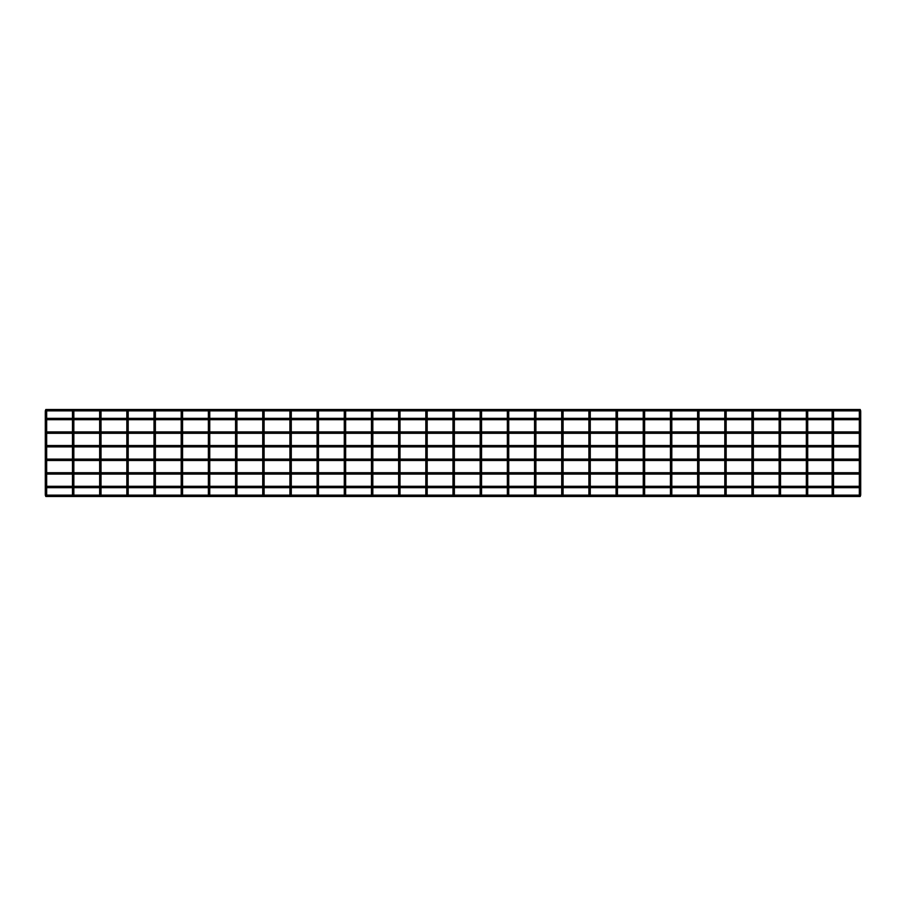 <?xml version="1.0" encoding="UTF-8"?>
<svg xmlns="http://www.w3.org/2000/svg" width="906" height="906" viewBox="0 0 906 906"><rect width="100%" height="100%" fill="white"/><g stroke="black" fill="none" stroke-linecap="round" stroke-linejoin="round"><path stroke-width="1.36" d="M45.98 410.871L45.98 412.23L45.98 410.871M45.98 493.77L45.98 495.129L45.98 493.77M860.02 410.871L860.02 412.23L860.02 410.871M860.02 493.77L860.02 495.129L860.02 493.77M860.7 495.129L860.202 496.488L45.798 496.488L45.3 495.129L860.7 495.129L860.202 496.488M860.451 418.346L860.451 419.705M859.341 418.346L833.52 418.346M832.161 418.346L807.699 418.346M806.34 418.346L780.519 418.346M779.16 418.346L753.339 418.346M751.98 418.346L726.159 418.346M724.8 418.346L698.979 418.346M697.62 418.346L671.799 418.346M670.44 418.346L644.619 418.346M643.26 418.346L617.439 418.346M616.08 418.346L590.259 418.346M588.9 418.346L563.079 418.346M561.72 418.346L535.899 418.346M534.54 418.346L508.719 418.346M507.36 418.346L481.539 418.346M480.18 418.346L454.359 418.346M453 418.346L427.179 418.346M425.82 418.346L399.999 418.346M398.64 418.346L372.819 418.346M371.46 418.346L345.639 418.346M344.28 418.346L318.459 418.346M317.1 418.346L291.279 418.346M289.92 418.346L264.099 418.346M262.74 418.346L236.919 418.346M235.56 418.346L209.739 418.346M208.38 418.346L182.559 418.346M181.2 418.346L155.379 418.346M154.02 418.346L128.199 418.346M126.84 418.346L101.019 418.346M99.66 418.346L73.839 418.346M72.48 418.346L46.659 418.346M859.341 419.705L833.52 419.705M832.161 419.705L807.699 419.705M806.34 419.705L780.519 419.705M779.16 419.705L753.339 419.705M751.98 419.705L726.159 419.705M724.8 419.705L698.979 419.705M697.62 419.705L671.799 419.705M670.44 419.705L644.619 419.705M643.26 419.705L617.439 419.705M616.08 419.705L590.259 419.705M588.9 419.705L563.079 419.705M561.72 419.705L535.899 419.705M534.54 419.705L508.719 419.705M507.36 419.705L481.539 419.705M480.18 419.705L454.359 419.705M453 419.705L427.179 419.705M425.82 419.705L399.999 419.705M398.64 419.705L372.819 419.705M371.46 419.705L345.639 419.705M344.28 419.705L318.459 419.705M317.1 419.705L291.279 419.705M289.92 419.705L264.099 419.705M262.74 419.705L236.919 419.705M235.56 419.705L209.739 419.705M208.38 419.705L182.559 419.705M181.2 419.705L155.379 419.705M154.02 419.705L128.199 419.705M126.84 419.705L101.019 419.705M99.66 419.705L73.839 419.705M72.48 419.705L46.659 419.705M860.202 409.512L860.7 410.871L45.3 410.871L45.798 409.512L860.202 409.512L860.7 410.871M73.159 410.871L73.159 412.23L73.159 410.871M73.159 493.77L73.159 495.129L73.159 493.77M100.34 410.871L100.34 412.23L100.34 410.871M100.34 493.77L100.34 495.129L100.34 493.77M127.519 410.871L127.519 412.23L127.519 410.871M127.519 493.77L127.519 495.129L127.519 493.77M154.7 410.871L154.7 412.23L154.7 410.871M154.7 493.77L154.7 495.129L154.7 493.77M181.88 410.871L181.88 412.23L181.88 410.871M181.88 493.77L181.88 495.129L181.88 493.77M209.06 410.871L209.06 412.23L209.06 410.871M209.06 493.77L209.06 495.129L209.06 493.77M236.239 410.871L236.239 412.23L236.239 410.871M236.239 493.77L236.239 495.129L236.239 493.77M263.42 410.871L263.42 412.23L263.42 410.871M263.42 493.77L263.42 495.129L263.42 493.77M290.6 410.871L290.6 412.23L290.6 410.871M290.6 493.77L290.6 495.129L290.6 493.77M317.78 410.871L317.78 412.23L317.78 410.871M317.78 493.77L317.78 495.129L317.78 493.77M344.96 410.871L344.96 412.23L344.96 410.871M344.96 493.77L344.96 495.129L344.96 493.77M372.14 410.871L372.14 412.23L372.14 410.871M372.14 493.77L372.14 495.129L372.14 493.77M399.32 410.871L399.32 412.23L399.32 410.871M399.32 493.77L399.32 495.129L399.32 493.77M426.5 410.871L426.5 412.23L426.5 410.871M426.5 493.77L426.5 495.129L426.5 493.77M453.68 410.871L453.68 412.23L453.68 410.871M453.68 493.77L453.68 495.129L453.68 493.77M480.86 410.871L480.86 412.23L480.86 410.871M480.86 493.77L480.86 495.129L480.86 493.77M508.04 410.871L508.04 412.23L508.04 410.871M508.04 493.77L508.04 495.129L508.04 493.77M535.22 410.871L535.22 412.23L535.22 410.871M535.22 493.77L535.22 495.129L535.22 493.77M562.4 410.871L562.4 412.23L562.4 410.871M562.4 493.77L562.4 495.129L562.4 493.77M589.58 410.871L589.58 412.23L589.58 410.871M589.58 493.77L589.58 495.129L589.58 493.77M616.76 410.871L616.76 412.23L616.76 410.871M616.76 493.77L616.76 495.129L616.76 493.77M643.94 410.871L643.94 412.23L643.94 410.871M643.94 493.77L643.94 495.129L643.94 493.77M671.12 410.871L671.12 412.23L671.12 410.871M671.12 493.77L671.12 495.129L671.12 493.77M698.3 410.871L698.3 412.23L698.3 410.871M698.3 493.77L698.3 495.129L698.3 493.77M725.48 410.871L725.48 412.23L725.48 410.871M725.48 493.77L725.48 495.129L725.48 493.77M752.66 410.871L752.66 412.23L752.66 410.871M752.66 493.77L752.66 495.129L752.66 493.77M779.84 410.871L779.84 412.23L779.84 410.871M779.84 493.77L779.84 495.129L779.84 493.77M807.02 410.871L807.02 412.23L807.02 410.871M807.02 493.77L807.02 495.129L807.02 493.77M832.841 410.871L832.841 412.23L832.841 410.871M832.841 493.77L832.841 495.129L832.841 493.77M860.451 431.935L860.451 433.295M859.341 431.935L833.52 431.935M832.161 431.935L807.699 431.935M806.34 431.935L780.519 431.935M779.16 431.935L753.339 431.935M751.98 431.935L726.159 431.935M724.8 431.935L698.979 431.935M697.62 431.935L671.799 431.935M670.44 431.935L644.619 431.935M643.26 431.935L617.439 431.935M616.08 431.935L590.259 431.935M588.9 431.935L563.079 431.935M561.72 431.935L535.899 431.935M534.54 431.935L508.719 431.935M507.36 431.935L481.539 431.935M480.18 431.935L454.359 431.935M453 431.935L427.179 431.935M425.82 431.935L399.999 431.935M398.64 431.935L372.819 431.935M371.46 431.935L345.639 431.935M344.28 431.935L318.459 431.935M317.1 431.935L291.279 431.935M289.92 431.935L264.099 431.935M262.74 431.935L236.919 431.935M235.56 431.935L209.739 431.935M208.38 431.935L182.559 431.935M181.2 431.935L155.379 431.935M154.02 431.935L128.199 431.935M126.84 431.935L101.019 431.935M99.66 431.935L73.839 431.935M72.48 431.935L46.659 431.935M859.341 433.295L833.52 433.295M832.161 433.295L807.699 433.295M806.34 433.295L780.519 433.295M779.16 433.295L753.339 433.295M751.98 433.295L726.159 433.295M724.8 433.295L698.979 433.295M697.62 433.295L671.799 433.295M670.44 433.295L644.619 433.295M643.26 433.295L617.439 433.295M616.08 433.295L590.259 433.295M588.9 433.295L563.079 433.295M561.72 433.295L535.899 433.295M534.54 433.295L508.719 433.295M507.36 433.295L481.539 433.295M480.18 433.295L454.359 433.295M453 433.295L427.179 433.295M425.82 433.295L399.999 433.295M398.64 433.295L372.819 433.295M371.46 433.295L345.639 433.295M344.28 433.295L318.459 433.295M317.1 433.295L291.279 433.295M289.92 433.295L264.099 433.295M262.74 433.295L236.919 433.295M235.56 433.295L209.739 433.295M208.38 433.295L182.559 433.295M181.2 433.295L155.379 433.295M154.02 433.295L128.199 433.295M126.84 433.295L101.019 433.295M99.66 433.295L73.839 433.295M72.48 433.295L46.659 433.295M860.451 445.526L860.451 446.885M859.341 445.526L833.52 445.526M832.161 445.526L807.699 445.526M806.34 445.526L780.519 445.526M779.16 445.526L753.339 445.526M751.98 445.526L726.159 445.526M724.8 445.526L698.979 445.526M697.62 445.526L671.799 445.526M670.44 445.526L644.619 445.526M643.26 445.526L617.439 445.526M616.08 445.526L590.259 445.526M588.9 445.526L563.079 445.526M561.72 445.526L535.899 445.526M534.54 445.526L508.719 445.526M507.36 445.526L481.539 445.526M480.18 445.526L454.359 445.526M453 445.526L427.179 445.526M425.82 445.526L399.999 445.526M398.64 445.526L372.819 445.526M371.46 445.526L345.639 445.526M344.28 445.526L318.459 445.526M317.1 445.526L291.279 445.526M289.92 445.526L264.099 445.526M262.74 445.526L236.919 445.526M235.56 445.526L209.739 445.526M208.38 445.526L182.559 445.526M181.2 445.526L155.379 445.526M154.02 445.526L128.199 445.526M126.84 445.526L101.019 445.526M99.66 445.526L73.839 445.526M72.48 445.526L46.659 445.526M859.341 446.885L833.52 446.885M832.161 446.885L807.699 446.885M806.34 446.885L780.519 446.885M779.16 446.885L753.339 446.885M751.98 446.885L726.159 446.885M724.8 446.885L698.979 446.885M697.62 446.885L671.799 446.885M670.44 446.885L644.619 446.885M643.26 446.885L617.439 446.885M616.08 446.885L590.259 446.885M588.9 446.885L563.079 446.885M561.72 446.885L535.899 446.885M534.54 446.885L508.719 446.885M507.36 446.885L481.539 446.885M480.18 446.885L454.359 446.885M453 446.885L427.179 446.885M425.82 446.885L399.999 446.885M398.64 446.885L372.819 446.885M371.46 446.885L345.639 446.885M344.28 446.885L318.459 446.885M317.1 446.885L291.279 446.885M289.92 446.885L264.099 446.885M262.74 446.885L236.919 446.885M235.56 446.885L209.739 446.885M208.38 446.885L182.559 446.885M181.2 446.885L155.379 446.885M154.02 446.885L128.199 446.885M126.84 446.885L101.019 446.885M99.66 446.885L73.839 446.885M72.48 446.885L46.659 446.885M860.451 459.115L860.451 460.475M859.341 459.115L833.52 459.115M832.161 459.115L807.699 459.115M806.34 459.115L780.519 459.115M779.16 459.115L753.339 459.115M751.98 459.115L726.159 459.115M724.8 459.115L698.979 459.115M697.62 459.115L671.799 459.115M670.44 459.115L644.619 459.115M643.26 459.115L617.439 459.115M616.08 459.115L590.259 459.115M588.9 459.115L563.079 459.115M561.72 459.115L535.899 459.115M534.54 459.115L508.719 459.115M507.36 459.115L481.539 459.115M480.18 459.115L454.359 459.115M453 459.115L427.179 459.115M425.82 459.115L399.999 459.115M398.64 459.115L372.819 459.115M371.46 459.115L345.639 459.115M344.28 459.115L318.459 459.115M317.1 459.115L291.279 459.115M289.92 459.115L264.099 459.115M262.74 459.115L236.919 459.115M235.56 459.115L209.739 459.115M208.38 459.115L182.559 459.115M181.2 459.115L155.379 459.115M154.02 459.115L128.199 459.115M126.84 459.115L101.019 459.115M99.66 459.115L73.839 459.115M72.48 459.115L46.659 459.115M859.341 460.475L833.52 460.475M832.161 460.475L807.699 460.475M806.34 460.475L780.519 460.475M779.16 460.475L753.339 460.475M751.98 460.475L726.159 460.475M724.8 460.475L698.979 460.475M697.62 460.475L671.799 460.475M670.44 460.475L644.619 460.475M643.26 460.475L617.439 460.475M616.08 460.475L590.259 460.475M588.9 460.475L563.079 460.475M561.72 460.475L535.899 460.475M534.54 460.475L508.719 460.475M507.36 460.475L481.539 460.475M480.18 460.475L454.359 460.475M453 460.475L427.179 460.475M425.82 460.475L399.999 460.475M398.64 460.475L372.819 460.475M371.46 460.475L345.639 460.475M344.28 460.475L318.459 460.475M317.1 460.475L291.279 460.475M289.92 460.475L264.099 460.475M262.74 460.475L236.919 460.475M235.56 460.475L209.739 460.475M208.38 460.475L182.559 460.475M181.2 460.475L155.379 460.475M154.02 460.475L128.199 460.475M126.84 460.475L101.019 460.475M99.66 460.475L73.839 460.475M72.48 460.475L46.659 460.475M860.451 472.705L860.451 474.065M859.341 472.705L833.52 472.705M832.161 472.705L807.699 472.705M806.34 472.705L780.519 472.705M779.16 472.705L753.339 472.705M751.98 472.705L726.159 472.705M724.8 472.705L698.979 472.705M697.62 472.705L671.799 472.705M670.44 472.705L644.619 472.705M643.26 472.705L617.439 472.705M616.08 472.705L590.259 472.705M588.9 472.705L563.079 472.705M561.72 472.705L535.899 472.705M534.54 472.705L508.719 472.705M507.36 472.705L481.539 472.705M480.18 472.705L454.359 472.705M453 472.705L427.179 472.705M425.82 472.705L399.999 472.705M398.64 472.705L372.819 472.705M371.46 472.705L345.639 472.705M344.28 472.705L318.459 472.705M317.1 472.705L291.279 472.705M289.92 472.705L264.099 472.705M262.74 472.705L236.919 472.705M235.56 472.705L209.739 472.705M208.38 472.705L182.559 472.705M181.2 472.705L155.379 472.705M154.02 472.705L128.199 472.705M126.84 472.705L101.019 472.705M99.66 472.705L73.839 472.705M72.48 472.705L46.659 472.705M859.341 474.065L833.52 474.065M832.161 474.065L807.699 474.065M806.34 474.065L780.519 474.065M779.16 474.065L753.339 474.065M751.98 474.065L726.159 474.065M724.8 474.065L698.979 474.065M697.62 474.065L671.799 474.065M670.44 474.065L644.619 474.065M643.26 474.065L617.439 474.065M616.08 474.065L590.259 474.065M588.9 474.065L563.079 474.065M561.72 474.065L535.899 474.065M534.54 474.065L508.719 474.065M507.36 474.065L481.539 474.065M480.18 474.065L454.359 474.065M453 474.065L427.179 474.065M425.82 474.065L399.999 474.065M398.64 474.065L372.819 474.065M371.46 474.065L345.639 474.065M344.28 474.065L318.459 474.065M317.1 474.065L291.279 474.065M289.92 474.065L264.099 474.065M262.74 474.065L236.919 474.065M235.56 474.065L209.739 474.065M208.38 474.065L182.559 474.065M181.2 474.065L155.379 474.065M154.02 474.065L128.199 474.065M126.84 474.065L101.019 474.065M99.66 474.065L73.839 474.065M72.48 474.065L46.659 474.065M860.451 486.296L860.451 487.655M859.341 486.296L833.52 486.296M832.161 486.296L807.699 486.296M806.34 486.296L780.519 486.296M779.16 486.296L753.339 486.296M751.98 486.296L726.159 486.296M724.8 486.296L698.979 486.296M697.62 486.296L671.799 486.296M670.44 486.296L644.619 486.296M643.26 486.296L617.439 486.296M616.08 486.296L590.259 486.296M588.9 486.296L563.079 486.296M561.72 486.296L535.899 486.296M534.54 486.296L508.719 486.296M507.36 486.296L481.539 486.296M480.18 486.296L454.359 486.296M453 486.296L427.179 486.296M425.82 486.296L399.999 486.296M398.64 486.296L372.819 486.296M371.46 486.296L345.639 486.296M344.28 486.296L318.459 486.296M317.1 486.296L291.279 486.296M289.92 486.296L264.099 486.296M262.74 486.296L236.919 486.296M235.56 486.296L209.739 486.296M208.38 486.296L182.559 486.296M181.2 486.296L155.379 486.296M154.02 486.296L128.199 486.296M126.84 486.296L101.019 486.296M99.66 486.296L73.839 486.296M72.48 486.296L46.659 486.296M859.341 487.655L833.52 487.655M832.161 487.655L807.699 487.655M806.34 487.655L780.519 487.655M779.16 487.655L753.339 487.655M751.98 487.655L726.159 487.655M724.8 487.655L698.979 487.655M697.62 487.655L671.799 487.655M670.44 487.655L644.619 487.655M643.26 487.655L617.439 487.655M616.08 487.655L590.259 487.655M588.9 487.655L563.079 487.655M561.72 487.655L535.899 487.655M534.54 487.655L508.719 487.655M507.36 487.655L481.539 487.655M480.18 487.655L454.359 487.655M453 487.655L427.179 487.655M425.82 487.655L399.999 487.655M398.64 487.655L372.819 487.655M371.46 487.655L345.639 487.655M344.28 487.655L318.459 487.655M317.1 487.655L291.279 487.655M289.92 487.655L264.099 487.655M262.74 487.655L236.919 487.655M235.56 487.655L209.739 487.655M208.38 487.655L182.559 487.655M181.2 487.655L155.379 487.655M154.02 487.655L128.199 487.655M126.84 487.655L101.019 487.655M99.66 487.655L73.839 487.655M72.48 487.655L46.659 487.655M45.3 413.045L45.3 492.955L46.659 492.955L46.659 413.045L45.3 413.045L45.3 411.55M859.341 413.045L859.341 492.955L860.7 492.955L860.7 413.045L859.341 413.045L859.341 411.55M72.48 413.045L72.48 492.955L73.839 492.955L73.839 413.045L72.48 413.045L72.48 411.55M99.66 413.045L99.66 492.955L101.019 492.955L101.019 413.045L99.66 413.045L99.66 411.55M126.84 413.045L126.84 492.955L128.199 492.955L128.199 413.045L126.84 413.045L126.84 411.55M154.02 413.045L154.02 492.955L155.379 492.955L155.379 413.045L154.02 413.045L154.02 411.55M181.2 413.045L181.2 492.955L182.559 492.955L182.559 413.045L181.2 413.045L181.2 411.55M208.38 413.045L208.38 492.955L209.739 492.955L209.739 413.045L208.38 413.045L208.38 411.55M235.56 413.045L235.56 492.955L236.919 492.955L236.919 413.045L235.56 413.045L235.56 411.55M262.74 413.045L262.74 492.955L264.099 492.955L264.099 413.045L262.74 413.045L262.74 411.55M289.92 413.045L289.92 492.955L291.279 492.955L291.279 413.045L289.92 413.045L289.92 411.55M317.1 413.045L317.1 492.955L318.459 492.955L318.459 413.045L317.1 413.045L317.1 411.55M344.28 413.045L344.28 492.955L345.639 492.955L345.639 413.045L344.28 413.045L344.28 411.55M371.46 413.045L371.46 492.955L372.819 492.955L372.819 413.045L371.46 413.045L371.46 411.55M398.64 413.045L398.64 492.955L399.999 492.955L399.999 413.045L398.64 413.045L398.64 411.55M425.82 413.045L425.82 492.955L427.179 492.955L427.179 413.045L425.82 413.045L425.82 411.55M453 413.045L453 492.955L454.359 492.955L454.359 413.045L453 413.045L453 411.55M480.18 413.045L480.18 492.955L481.539 492.955L481.539 413.045L480.18 413.045L480.18 411.55M507.36 413.045L507.36 492.955L508.719 492.955L508.719 413.045L507.36 413.045L507.36 411.55M534.54 413.045L534.54 492.955L535.899 492.955L535.899 413.045L534.54 413.045L534.54 411.55M561.72 413.045L561.72 492.955L563.079 492.955L563.079 413.045L561.72 413.045L561.72 411.55M588.9 413.045L588.9 492.955L590.259 492.955L590.259 413.045L588.9 413.045L588.9 411.55M616.08 413.045L616.08 492.955L617.439 492.955L617.439 413.045L616.08 413.045L616.08 411.55M643.26 413.045L643.26 492.955L644.619 492.955L644.619 413.045L643.26 413.045L643.26 411.55M670.44 413.045L670.44 492.955L671.799 492.955L671.799 413.045L670.44 413.045L670.44 411.55M697.62 413.045L697.62 492.955L698.979 492.955L698.979 413.045L697.62 413.045L697.62 411.55M724.8 413.045L724.8 492.955L726.159 492.955L726.159 413.045L724.8 413.045L724.8 411.55M751.98 413.045L751.98 492.955L753.339 492.955L753.339 413.045L751.98 413.045L751.98 411.55M779.16 413.045L779.16 492.955L780.519 492.955L780.519 413.045L779.16 413.045L779.16 411.55M806.34 413.045L806.34 492.955L807.699 492.955L807.699 413.045L806.34 413.045L806.34 411.55M832.161 413.045L832.161 492.955L833.52 492.955L833.52 413.045L832.161 413.045L832.161 411.55M46.659 413.045L46.659 411.55M46.659 492.955L46.659 494.45M45.3 492.955L45.3 494.45M860.7 413.045L860.7 411.55M860.7 492.955L860.7 494.45M859.341 492.955L859.341 494.45M73.839 413.045L73.839 411.55M73.839 492.955L73.839 494.45M72.48 492.955L72.48 494.45M101.019 413.045L101.019 411.55M101.019 492.955L101.019 494.45M99.66 492.955L99.66 494.45M128.199 413.045L128.199 411.55M128.199 492.955L128.199 494.45M126.84 492.955L126.84 494.45M155.379 413.045L155.379 411.55M155.379 492.955L155.379 494.45M154.02 492.955L154.02 494.45M182.559 413.045L182.559 411.55M182.559 492.955L182.559 494.45M181.2 492.955L181.2 494.45M209.739 413.045L209.739 411.55M209.739 492.955L209.739 494.45M208.38 492.955L208.38 494.45M236.919 413.045L236.919 411.55M236.919 492.955L236.919 494.45M235.56 492.955L235.56 494.45M264.099 413.045L264.099 411.55M264.099 492.955L264.099 494.45M262.74 492.955L262.74 494.45M291.279 413.045L291.279 411.55M291.279 492.955L291.279 494.45M289.92 492.955L289.92 494.45M318.459 413.045L318.459 411.55M318.459 492.955L318.459 494.45M317.1 492.955L317.1 494.45M345.639 413.045L345.639 411.55M345.639 492.955L345.639 494.45M344.28 492.955L344.28 494.45M372.819 413.045L372.819 411.55M372.819 492.955L372.819 494.45M371.46 492.955L371.46 494.45M399.999 413.045L399.999 411.55M399.999 492.955L399.999 494.45M398.64 492.955L398.64 494.45M427.179 413.045L427.179 411.55M427.179 492.955L427.179 494.45M425.82 492.955L425.82 494.45M454.359 413.045L454.359 411.55M454.359 492.955L454.359 494.45M453 492.955L453 494.45M481.539 413.045L481.539 411.55M481.539 492.955L481.539 494.45M480.18 492.955L480.18 494.45M508.719 413.045L508.719 411.55M508.719 492.955L508.719 494.45M507.36 492.955L507.36 494.45M535.899 413.045L535.899 411.55M535.899 492.955L535.899 494.45M534.54 492.955L534.54 494.45M563.079 413.045L563.079 411.55M563.079 492.955L563.079 494.45M561.72 492.955L561.72 494.45M590.259 413.045L590.259 411.55M590.259 492.955L590.259 494.45M588.9 492.955L588.9 494.45M617.439 413.045L617.439 411.55M617.439 492.955L617.439 494.45M616.08 492.955L616.08 494.45M644.619 413.045L644.619 411.55M644.619 492.955L644.619 494.45M643.26 492.955L643.26 494.45M671.799 413.045L671.799 411.55M671.799 492.955L671.799 494.45M670.44 492.955L670.44 494.45M698.979 413.045L698.979 411.55M698.979 492.955L698.979 494.45M697.62 492.955L697.62 494.45M726.159 413.045L726.159 411.55M726.159 492.955L726.159 494.45M724.8 492.955L724.8 494.45M753.339 413.045L753.339 411.55M753.339 492.955L753.339 494.45M751.98 492.955L751.98 494.45M780.519 413.045L780.519 411.55M780.519 492.955L780.519 494.45M779.16 492.955L779.16 494.45M807.699 413.045L807.699 411.55M807.699 492.955L807.699 494.45M806.34 492.955L806.34 494.45M833.52 413.045L833.52 411.55M833.52 492.955L833.52 494.45M832.161 492.955L832.161 494.45"/></g></svg>
